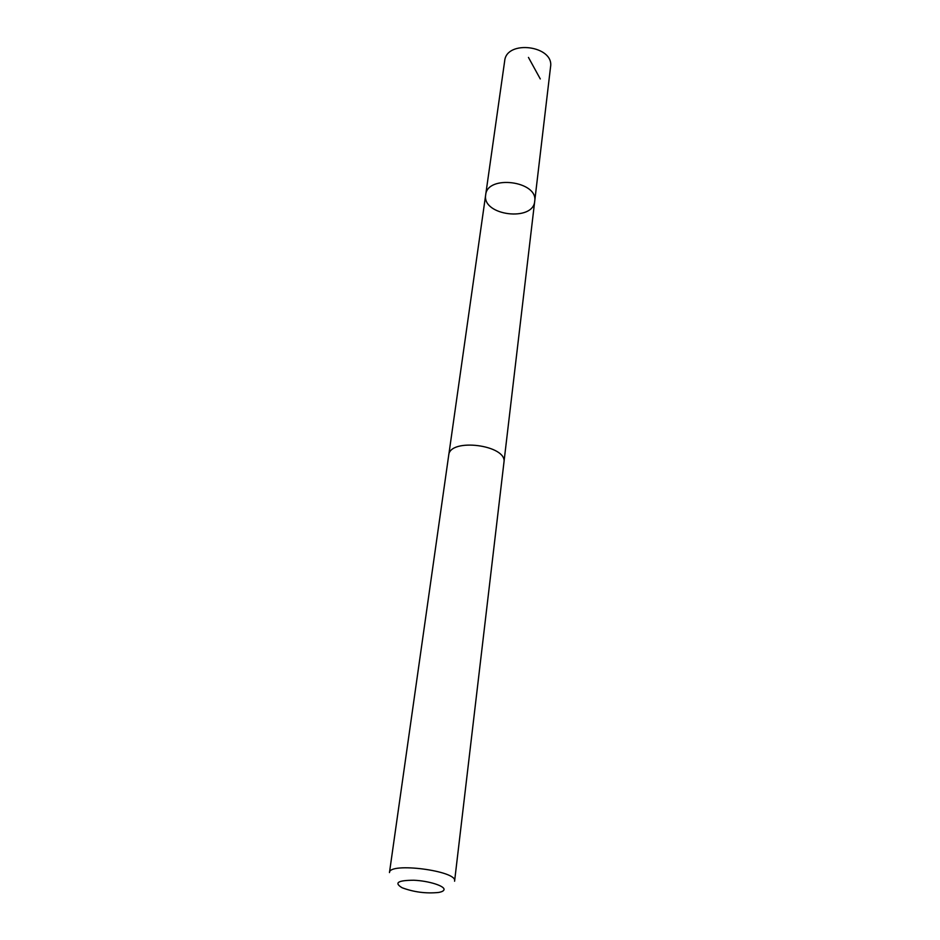 <?xml version="1.0" encoding="UTF-8"?>
<svg xmlns="http://www.w3.org/2000/svg" width="940" height="940" viewBox="0 0 940 940"><rect width="100%" height="100%" fill="white"/><g stroke="black" fill="none" stroke-linecap="round" stroke-linejoin="round"><path stroke-width="1.41" d="M485.628 195.25L485.674 194.897C487.19 174.417 538.467 181.079 534.707 201.266C533.309 221.922 482.385 215.66 485.628 195.25L485.674 194.897C487.19 174.417 538.467 181.079 534.707 201.266L550.558 66.846C554.33 45.649 506.449 39.433 504.686 60.889L448.791 454.784M503.899 462.68L503.946 462.374C507.553 445.043 449.649 437.523 448.709 455.207L389.465 872.579C389.078 861.968 457.698 870.875 454.608 881.039L454.584 881.227M444.009 889.675C445.008 885.997 428.675 880.839 413.823 880.24C397.785 880.322 393.884 882.825 402.109 887.748C413.882 892.13 426.008 893.705 438.51 892.471C441.87 891.884 443.704 890.956 444.009 889.675M540.277 78.937L528.456 57.41M503.981 461.951L534.707 201.266M503.946 462.374L454.608 881.039"/></g></svg>
